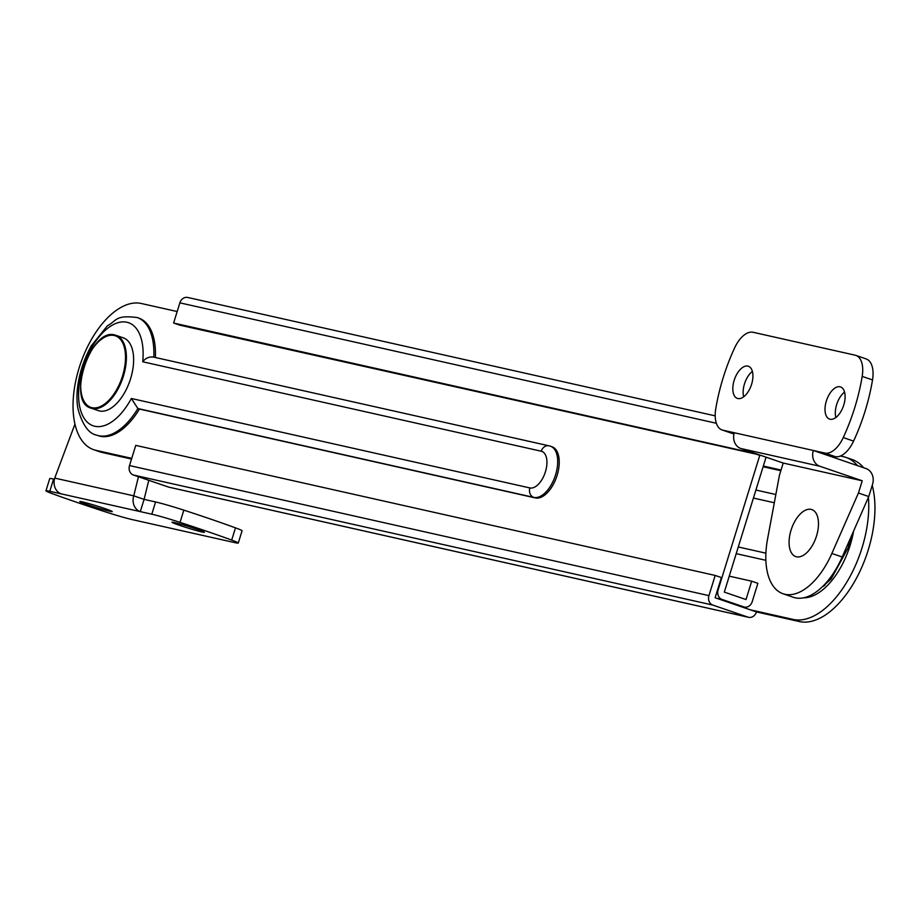 <?xml version="1.0" encoding="UTF-8"?>
<svg xmlns="http://www.w3.org/2000/svg" width="919" height="919" viewBox="0 0 919 919"><rect width="100%" height="100%" fill="white"/><g stroke="black" fill="none" stroke-linecap="round" stroke-linejoin="round"><path stroke-width="1.38" d="M840.425 456.008L843.424 456.686A85.272 44.686 108.9 0 1 845.905 457.386L852.108 459.511A85.272 44.686 108.9 0 1 863.642 467.737M872.223 485.393A85.272 44.686 108.9 0 1 856.577 577.982A85.272 44.686 108.9 0 1 799.254 621.531L793.063 619.406L750.26 609.802L715.131 597.752L721.381 577.569L715.189 575.443L708.94 595.627A7.697 6.536 102.7 0 0 712.857 605.093L747.986 617.143A7.697 6.536 102.7 0 0 748.571 617.304A7.697 6.536 102.7 0 0 756.452 611.928L799.254 621.531M756.452 611.928L750.26 609.802M188.349 297.63A7.697 6.536 102.7 0 0 187.752 297.469A7.697 6.536 102.7 0 0 179.871 302.845L173.622 323.04L179.825 325.165L759.37 454.871M173.622 323.04L753.052 453.09L759.255 455.215M715.189 575.443L135.748 445.382L129.499 465.565A7.697 6.536 102.7 0 0 133.427 475.031L168.556 487.081A7.697 6.536 102.7 0 0 169.142 487.242A7.697 6.536 102.7 0 0 169.739 487.346M845.905 457.386A85.272 44.686 108.9 0 1 857.438 465.611M868.409 497.374A85.272 44.686 108.9 0 1 846.054 583.358A85.272 44.686 108.9 0 1 793.063 619.406M774.303 502.75L753.419 498.064M93.646 449.678L99.838 451.803A76.932 40.31 -71.1 0 0 102.078 452.435L95.875 450.31A76.932 40.31 108.9 0 1 93.646 449.678A76.932 40.31 108.9 0 1 79.091 368.037A76.932 40.31 108.9 0 1 141.331 303.5L177.183 311.541M139.435 409.058L137.884 408.53L131.36 398.478L529.872 487.932A7.697 6.536 102.7 0 0 533.801 497.397L137.884 408.53A62.193 32.59 108.9 0 1 96.874 435.204L98.425 435.732A62.193 32.59 -71.1 0 0 139.435 409.058L535.352 497.926A26.927 14.107 -71.1 0 0 556.891 476.076A26.927 14.107 -71.1 0 0 552.032 446.76L550.492 446.232A26.927 14.107 108.9 0 1 555.581 474.801A26.927 14.107 108.9 0 1 533.801 497.397L535.352 497.926M95.875 450.31L131.739 458.363M759.875 455.043L718.107 589.975A7.697 6.536 102.7 0 0 722.035 599.441L743.735 606.885A7.697 6.536 102.7 0 0 744.321 607.057A7.697 6.536 102.7 0 0 752.201 601.669L757.888 583.324L751.685 581.199L746.01 599.544L724.31 592.1L766.078 457.168M155.357 357.457A62.193 32.59 -71.1 0 0 138.78 318.077L137.23 317.549A62.193 32.59 108.9 0 1 153.795 357.112M763.115 466.737L780.84 470.712M763.333 466.048L781.047 470.023M102.078 452.435L131.52 459.052M729.249 576.156L751.685 581.199M142.721 361.776C145.627 357.996 149.315 356.457 153.795 357.146L549.114 445.841A7.697 6.536 -77.3 0 1 549.7 446.014A26.927 14.107 108.9 0 1 550.492 446.232L549.114 445.841A7.697 6.536 -77.3 0 0 541.234 451.218L142.721 361.776A54.497 28.558 -71.1 0 0 106.926 328.887A54.497 28.558 -71.1 0 0 81.182 412.068A54.497 28.558 -71.1 0 0 131.36 398.478M751.593 384.28A16.99 8.903 -71.1 0 0 748.388 366.256A16.99 8.903 -71.1 0 0 734.155 380.363A16.99 8.903 -71.1 0 0 737.36 398.398A16.99 8.903 -71.1 0 0 751.593 384.28M752.397 371.402A16.99 8.903 -71.1 0 0 744.482 383.912A16.99 8.903 -71.1 0 0 743.689 396.79M843.78 404.98A16.99 8.903 -71.1 0 0 840.563 386.945A16.99 8.903 -71.1 0 0 826.33 401.063A16.99 8.903 -71.1 0 0 829.547 419.087A16.99 8.903 -71.1 0 0 843.78 404.98M844.572 392.091A16.99 8.903 -71.1 0 0 836.658 404.601A16.99 8.903 -71.1 0 0 835.865 417.479M783.206 463.05L862.217 480.786L819.863 466.255A12.82 10.902 102.7 0 1 813.326 450.482L824.814 453.056A25.64 13.44 -71.1 0 0 843.251 437.57A128.223 67.19 -71.1 0 0 862.183 376.399A25.64 13.44 -71.1 0 0 855.865 355.389A25.64 13.44 -71.1 0 0 855.118 355.182L753.109 332.287A25.64 13.44 -71.1 0 0 734.683 347.773A128.223 67.19 -71.1 0 0 723.115 377.893A128.223 67.19 -71.1 0 0 715.74 408.944A25.64 13.44 -71.1 0 0 722.07 429.954A25.64 13.44 -71.1 0 0 722.816 430.161L813.326 450.482L866.008 468.552A12.82 10.902 102.7 0 1 872.556 484.324L868.765 496.559L842.195 556.994A64.112 33.589 108.9 0 1 793.315 597.281L782.977 593.731A64.112 33.589 108.9 0 1 767.56 539.016L779.427 475.284L783.206 463.05L740.852 448.518A12.82 10.902 -77.3 0 1 734.304 432.746M862.217 480.786L858.438 493.021L831.867 553.456A64.112 33.589 108.9 0 1 782.977 593.731M858.438 493.021L868.765 496.559M823.654 454.02L835.153 456.605A25.64 13.44 -71.1 0 0 853.579 441.109A128.223 67.19 -71.1 0 0 872.522 379.938A25.64 13.44 -71.1 0 0 866.192 358.938L855.865 355.389M722.07 429.954L732.397 433.492A25.64 13.44 -71.1 0 0 733.144 433.699L734.005 433.894M82.331 501.877A16.99 0.839 17.2 0 1 100.688 507.173A16.99 0.839 17.2 0 1 112.256 511.596A16.99 0.839 17.2 0 1 109.706 511.263A16.99 0.839 17.2 0 1 91.36 505.967A16.99 0.839 17.2 0 1 79.792 501.544A16.99 0.839 17.2 0 1 82.331 501.877M174.518 522.566A16.99 0.839 17.2 0 1 192.864 527.874A16.99 0.839 17.2 0 1 204.432 532.285A16.99 0.839 17.2 0 1 201.893 531.963A16.99 0.839 17.2 0 1 183.547 526.656A16.99 0.839 17.2 0 1 171.979 522.245A16.99 0.839 17.2 0 1 174.518 522.566M148.786 480.304L144.088 499.385L133.749 495.835A12.82 10.902 102.7 0 0 140.297 511.619L151.796 514.192L155.575 501.958L144.088 499.385L140.297 511.619L61.286 493.882A12.82 10.902 -77.3 0 1 54.738 478.098L74.944 424.118M53.578 479.063L49.787 491.297A25.64 1.252 -162.8 0 0 45.95 490.803L49.741 478.569A25.64 1.252 17.2 0 1 53.578 479.063L54.428 479.258M155.575 501.958A25.64 1.252 17.2 0 1 183.823 510.137L180.044 522.371A25.64 1.252 -162.8 0 0 151.796 514.192M45.95 490.803A25.64 1.252 -162.8 0 0 52.532 493.756A128.223 6.284 -162.8 0 0 104.192 511.469A25.64 1.252 -162.8 0 0 132.428 519.649L234.437 542.543A25.64 1.252 -162.8 0 0 238.274 543.037A25.64 1.252 -162.8 0 0 231.691 540.085L235.482 527.851A128.223 6.284 -162.8 0 0 183.823 510.137M235.482 527.851A25.64 1.252 17.2 0 1 242.065 530.803L238.274 543.037M49.787 491.297L61.286 493.882M231.691 540.085A128.223 6.284 -162.8 0 0 180.044 522.371M138.459 476.754L133.749 495.835L54.738 478.098M101.492 339.249A38.472 20.161 108.9 0 1 114.99 335.067A38.472 20.161 108.9 0 1 116.104 335.378L114.932 335.044C90.602 326.911 66.053 402.373 91.142 408.151L98.379 410.632A38.472 20.161 -71.1 0 0 99.493 410.954A38.472 20.161 -71.1 0 0 130.268 379.731A38.472 20.161 -71.1 0 0 123.33 337.859L116.104 335.378A38.472 20.161 108.9 0 1 123.043 377.261A38.472 20.161 108.9 0 1 92.268 408.473A38.472 20.161 108.9 0 1 91.142 408.151A38.472 20.161 108.9 0 1 81.975 396.135M824.998 585.185A51.292 26.881 108.9 0 1 822.356 586.759M796.44 556.776A24.836 13.015 108.9 0 1 791.029 530.229A24.836 13.015 108.9 0 1 811.109 509.39A24.836 13.015 108.9 0 1 816.531 535.949A24.836 13.015 108.9 0 1 796.44 556.776M179.871 302.845L716.349 423.268M168.556 487.081L747.986 617.143M133.427 475.031L712.857 605.093M129.499 465.565L708.94 595.627M755.9 490.034L775.843 494.514M853.602 531.044A62.193 32.59 108.9 0 1 803.505 597.809M765.86 560.314L736.211 553.652M529.872 487.932A19.23 10.075 -71.1 0 0 545.427 471.792A19.23 10.075 -71.1 0 0 541.234 451.218M738.026 605.61L743.735 606.885M716.326 598.166L722.035 599.441M831.867 553.456L842.195 556.994M819.863 466.255L740.852 448.518M835.153 456.605L824.814 453.056M872.522 379.938L862.183 376.399M853.579 441.109L843.251 437.57M733.144 433.699L722.816 430.161M91.934 407.68A37.828 19.816 -71.1 0 0 122.537 375.951A37.828 19.816 -71.1 0 0 114.278 335.492A37.828 19.816 -71.1 0 0 83.686 367.232A37.828 19.816 -71.1 0 0 91.934 407.68M187.752 297.469L715.2 415.859M169.142 487.242L748.571 617.304M765.895 553.169L738.279 546.966M820.127 588.803L831.144 578.936L848.145 547.793L851.396 536.053M738.313 605.701L744.321 607.057M137.23 317.549C114.944 314.7 116.931 320.811 107.408 325.774L91.199 345.946C76.576 372.551 75.197 398.226 78.379 410.368C82.894 425.531 89.063 433.802 96.874 435.204"/></g></svg>
